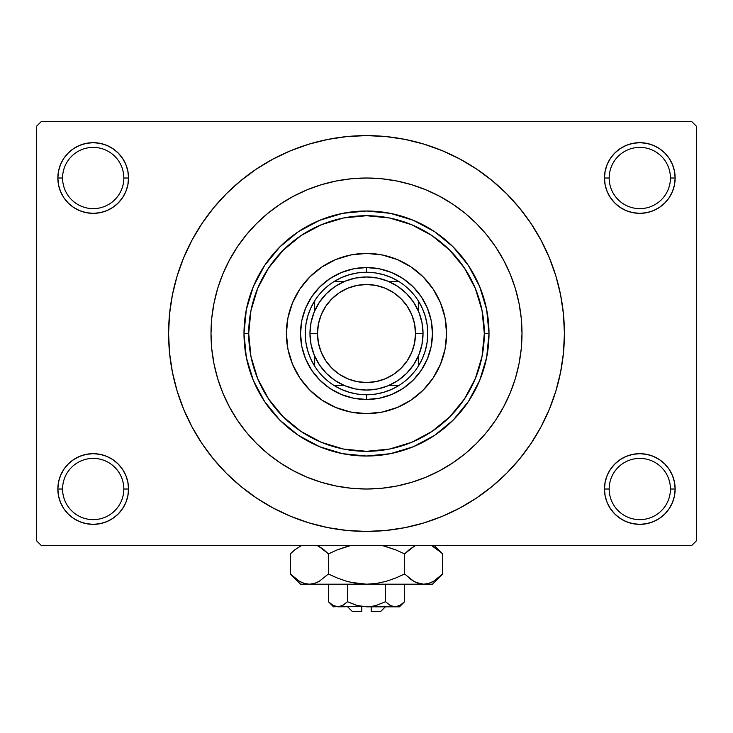 <?xml version="1.0" encoding="UTF-8"?>
<svg xmlns="http://www.w3.org/2000/svg" width="733" height="733" viewBox="0 0 733 733"><rect width="100%" height="100%" fill="white"/><g stroke="black" fill="none" stroke-linecap="round" stroke-linejoin="round"><path stroke-width="1.1" d="M605.146 482.122L604.459 489.012L609.178 489.012A30.63 30.63 0 0 0 639.808 519.642A30.63 30.63 0 0 0 670.429 489.012A30.63 30.63 0 0 0 639.808 458.391A30.63 30.63 0 0 0 609.178 489.012L604.459 489.012A35.34 35.34 0 0 1 639.808 453.672A35.34 35.34 0 0 1 675.148 489.012L670.429 489.012A30.63 30.63 0 0 1 639.808 519.642A30.63 30.63 0 0 1 609.178 489.012A30.63 30.63 0 0 1 639.808 458.391A30.63 30.63 0 0 1 670.429 489.012L675.148 489.012L674.47 482.122L672.454 475.488L669.192 469.386L664.794 464.026L659.434 459.628L653.332 456.366L646.698 454.35L639.808 453.672L632.909 454.35L626.284 456.366L620.173 459.628L614.813 464.026L610.415 469.386L607.153 475.488L605.146 482.122L604.459 489.012L605.146 495.911L607.153 502.536L610.415 508.647L614.813 514.007L620.173 518.405L626.284 521.667L632.909 523.674L639.808 524.361L646.698 523.674L653.332 521.667L659.434 518.405L664.794 514.007L669.192 508.647L672.454 502.536L674.47 495.911L675.148 489.012L674.47 482.122L672.454 475.488M58.53 482.122L57.852 489.012L62.571 489.012A30.63 30.63 0 0 0 93.192 519.642A30.63 30.63 0 0 0 123.822 489.012A30.63 30.63 0 0 0 93.192 458.391A30.63 30.63 0 0 0 62.571 489.012L57.852 489.012A35.34 35.34 0 0 1 93.192 453.672A35.34 35.34 0 0 1 128.541 489.012L123.822 489.012A30.63 30.63 0 0 1 93.192 519.642A30.63 30.63 0 0 1 62.571 489.012A30.63 30.63 0 0 1 93.192 458.391A30.63 30.63 0 0 1 123.822 489.012L128.541 489.012L127.854 482.122L125.847 475.488L122.585 469.386L118.187 464.026L112.827 459.628L106.716 456.366L100.091 454.35L93.192 453.672L86.302 454.35L79.668 456.366L73.566 459.628L68.206 464.026L63.808 469.386L60.546 475.488L58.53 482.122L57.852 489.012L58.53 495.911L60.546 502.536L63.808 508.647L68.206 514.007L73.566 518.405L79.668 521.667L86.302 523.674L93.192 524.361L100.091 523.674L106.716 521.667L112.827 518.405L118.187 514.007L122.585 508.647L125.847 502.536L127.854 495.911L128.541 489.012L127.854 482.122M79.668 145.363L73.566 148.625L68.206 153.023L63.808 158.383L60.546 164.494L58.53 171.119L57.852 178.018L62.571 178.018A30.63 30.63 0 0 0 93.192 208.639A30.63 30.63 0 0 0 123.822 178.018A30.63 30.63 0 0 0 93.192 147.388A30.63 30.63 0 0 0 62.571 178.018L57.852 178.018A35.34 35.34 0 0 1 93.192 142.669A35.34 35.34 0 0 1 128.541 178.018L123.822 178.018A30.63 30.63 0 0 1 93.192 208.639A30.63 30.63 0 0 1 62.571 178.018A30.63 30.63 0 0 1 93.192 147.388A30.63 30.63 0 0 1 123.822 178.018L128.541 178.018L127.854 171.119L125.847 164.494L122.585 158.383L118.187 153.023L112.827 148.625L106.716 145.363L100.091 143.356L93.192 142.669L86.302 143.356L79.668 145.363L73.566 148.625L68.206 153.023L63.808 158.383L60.546 164.494L58.53 171.119L57.852 178.018L58.53 184.908L60.546 191.542L63.808 197.644L68.206 203.004L73.566 207.402L79.668 210.664L86.302 212.68L93.192 213.358L100.091 212.68L106.716 210.664L112.827 207.402L118.187 203.004L122.585 197.644L125.847 191.542L127.854 184.908L128.541 178.018L127.854 171.119L125.847 164.494L122.585 158.383L118.187 153.023M626.284 145.363L620.173 148.625L614.813 153.023L610.415 158.383L607.153 164.494L605.146 171.119L604.459 178.018L609.178 178.018A30.63 30.63 0 0 0 639.808 208.639A30.63 30.63 0 0 0 670.429 178.018A30.63 30.63 0 0 0 639.808 147.388A30.63 30.63 0 0 0 609.178 178.018L604.459 178.018A35.34 35.34 0 0 1 639.808 142.669A35.34 35.34 0 0 1 675.148 178.018L670.429 178.018A30.63 30.63 0 0 1 639.808 208.639A30.63 30.63 0 0 1 609.178 178.018A30.63 30.63 0 0 1 639.808 147.388A30.63 30.63 0 0 1 670.429 178.018L675.148 178.018L674.47 171.119L672.454 164.494L669.192 158.383L664.794 153.023L659.434 148.625L653.332 145.363L646.698 143.356L639.808 142.669L632.909 143.356L626.284 145.363L620.173 148.625L614.813 153.023L610.415 158.383L607.153 164.494L605.146 171.119L604.459 178.018L605.146 184.908L607.153 191.542L610.415 197.644L614.813 203.004L620.173 207.402L626.284 210.664L632.909 212.68L639.808 213.358L646.698 212.68L653.332 210.664L659.434 207.402L664.794 203.004L669.192 197.644L672.454 191.542L674.47 184.908L675.148 178.018L674.47 171.119L672.454 164.494M259.253 499.851L273.207 508.051L290.763 516.362L309.051 522.904L327.889 527.623L347.103 530.472L366.5 531.425L385.897 530.472L405.111 527.623L423.949 522.904L442.237 516.362L459.793 508.051L476.45 498.074L492.054 486.501L506.448 473.463L519.486 459.069L531.058 443.465L541.036 426.808L549.347 409.252L555.889 390.964L560.608 372.126L563.457 352.912L564.41 333.515A197.91 197.91 0 0 1 366.5 531.425A197.91 197.91 0 0 1 168.59 333.515A197.91 197.91 0 0 1 366.5 135.605A197.91 197.91 0 0 1 564.41 333.515L563.457 314.118L560.608 294.904L555.889 276.066L549.347 257.778L541.036 240.222L531.058 223.565L519.486 207.961L506.448 193.567L492.054 180.529L476.45 168.957L459.793 158.979L442.237 150.668L423.949 144.126L405.111 139.407L385.897 136.558L366.5 135.605L353.553 136.026M366.5 489.012L381.737 488.27L396.837 486.025L411.644 482.323L426.01 477.183L439.8 470.65L452.893 462.807L465.153 453.718L476.459 443.474L486.703 432.168L495.792 419.908L503.635 406.815L510.168 393.025L515.308 378.659L519.01 363.852L521.255 348.752L521.997 333.515L521.255 318.278L519.01 303.178L515.308 288.371L510.168 274.005L503.635 260.215L495.792 247.122L486.703 234.862L476.459 223.556L465.153 213.312L452.893 204.223L439.8 196.38L426.01 189.847L411.644 184.707L396.837 181.005L381.737 178.76L366.5 178.018L351.263 178.76L336.163 181.005L321.356 184.707L306.99 189.847L293.2 196.38L280.107 204.223L267.847 213.312L256.541 223.556L246.297 234.862L237.208 247.122L229.365 260.215L222.832 274.005L217.692 288.371L213.99 303.178L211.745 318.278L211.003 333.515A155.497 155.497 0 0 1 366.5 178.018A155.497 155.497 0 0 1 521.997 333.515A155.497 155.497 0 0 1 366.5 489.012A155.497 155.497 0 0 1 211.003 333.515L211.745 348.752L213.99 363.852L217.692 378.659L222.832 393.025L229.365 406.815L237.208 419.908L246.297 432.168L256.541 443.474L267.847 453.718L280.107 462.807L293.2 470.65L306.99 477.183L321.356 482.323L336.163 486.025L351.263 488.27L366.5 489.012L351.263 488.27L336.163 486.025L321.356 482.323L306.99 477.183L293.2 470.65L280.107 462.807L267.847 453.718L256.541 443.474L246.297 432.168L237.208 419.908L229.365 406.815L222.832 393.025L217.692 378.659L213.99 363.852L211.745 348.752L211.003 333.515A155.497 155.497 0 0 1 366.5 178.018A155.497 155.497 0 0 1 521.997 333.515A155.497 155.497 0 0 1 366.5 489.012A155.497 155.497 0 0 1 211.003 333.515L211.745 318.278L213.99 303.178L217.692 288.371L222.832 274.005L229.365 260.215L237.208 247.122L246.297 234.862L256.541 223.556L267.847 213.312L280.107 204.223L293.2 196.38L306.99 189.847L321.356 184.707L336.163 181.005L351.263 178.76L366.5 178.018L381.737 178.76L396.837 181.005L411.644 184.707L426.01 189.847L439.8 196.38L452.893 204.223L465.153 213.312L476.459 223.556L486.703 234.862L495.792 247.122L503.635 260.215L510.168 274.005L515.308 288.371L519.01 303.178L521.255 318.278L521.997 333.515L521.255 348.752L519.01 363.852L515.308 378.659L510.168 393.025L503.635 406.815L495.792 419.908L486.703 432.168L476.459 443.474L465.153 453.718L452.893 462.807L439.8 470.65L426.01 477.183L411.644 482.323L396.837 486.025L381.737 488.27L366.527 489.012M691.64 545.563L41.36 545.563L36.65 540.853L36.65 126.177L41.36 121.467L691.64 121.467L41.36 121.467L36.65 126.177L36.65 540.853L41.36 545.563L691.64 545.563L696.35 540.853L696.35 126.177L696.35 540.853L691.64 545.563M691.64 121.467L696.35 126.177L691.64 121.467M366.5 135.605L347.103 136.558L327.889 139.407L309.051 144.126L290.763 150.668L273.207 158.979L256.55 168.957L240.946 180.529L226.552 193.567L213.514 207.961L201.942 223.565L191.964 240.222L183.653 257.778L177.111 276.066L172.392 294.904L169.543 314.118L168.59 333.515L169.543 352.912L172.392 372.126L177.111 390.964L183.653 409.252L191.964 426.808L201.942 443.465L213.514 459.069L226.552 473.463L240.946 486.501L256.55 498.074L273.207 508.051M366.5 531.425L379.447 531.004M462.642 506.503L476.349 498.138M473.747 167.179L459.793 158.979M270.358 160.527L256.651 168.892M669.192 158.383L664.794 153.023M674.47 184.908L675.148 178.018A35.34 35.34 0 0 1 639.808 213.358A35.34 35.34 0 0 1 604.459 178.018L605.146 184.908M620.173 207.402L626.284 210.664M632.909 212.68L639.808 213.358L646.698 212.68M659.434 207.402L664.794 203.004L669.192 197.644L672.454 191.542M112.827 148.625L106.716 145.363M127.854 184.908L128.541 178.018A35.34 35.34 0 0 1 93.192 213.358A35.34 35.34 0 0 1 57.852 178.018L58.53 184.908L60.546 191.542M63.808 197.644L68.206 203.004L73.566 207.402M86.302 212.68L93.192 213.358L100.091 212.68M106.716 210.664L112.827 207.402M112.827 459.628L106.716 456.366M100.091 454.35L93.192 453.672L86.302 454.35M73.566 459.628L68.206 464.026L63.808 469.386L60.546 475.488M106.716 521.667L112.827 518.405L118.187 514.007L122.585 508.647L125.847 502.536L127.854 495.911L128.541 489.012A35.34 35.34 0 0 1 93.192 524.361A35.34 35.34 0 0 1 57.852 489.012L58.53 495.911L60.546 502.536M63.808 508.647L68.206 514.007M669.192 469.386L664.794 464.026L659.434 459.628M646.698 454.35L639.808 453.672L632.909 454.35M626.284 456.366L620.173 459.628M653.332 521.667L659.434 518.405L664.794 514.007L669.192 508.647L672.454 502.536L674.47 495.911L675.148 489.012A35.34 35.34 0 0 1 639.808 524.361A35.34 35.34 0 0 1 604.459 489.012L605.146 495.911L607.153 502.536L610.415 508.647L614.813 514.007M620.173 518.405L626.284 521.667M531.058 223.565L519.486 207.961M201.942 443.465L213.514 459.069M286.392 333.561A80.108 80.108 0 0 0 287.922 349.11M287.941 349.174A80.108 80.108 0 0 0 292.485 364.145M292.504 364.191A80.108 80.108 0 0 0 299.879 378.008L292.494 364.173L287.932 349.146L286.392 333.515L287.932 317.884L292.494 302.857L299.898 289.013L309.857 276.872L321.998 266.913L335.842 259.509L350.869 254.947L366.5 253.407L382.131 254.947L397.158 259.509L411.002 266.913L423.143 276.872L433.102 289.013L440.506 302.857L445.068 317.884L446.608 333.515A80.108 80.108 0 0 1 366.5 413.623A80.108 80.108 0 0 1 286.392 333.515A80.108 80.108 0 0 1 366.5 253.407A80.108 80.108 0 0 1 446.608 333.515L445.068 349.146L440.506 364.173L433.102 378.017A80.108 80.108 0 0 0 440.496 364.191M299.907 378.036A80.108 80.108 0 0 0 321.979 400.108M397.176 407.511A80.108 80.108 0 0 0 410.993 400.136L397.158 407.521L382.131 412.083L366.5 413.623L350.869 412.083L335.842 407.521L321.998 400.117A80.108 80.108 0 0 0 335.824 407.511M335.87 407.53A80.108 80.108 0 0 0 350.841 412.074M350.905 412.093A80.108 80.108 0 0 0 366.454 413.623M366.546 413.623A80.108 80.108 0 0 0 382.095 412.093M382.159 412.074A80.108 80.108 0 0 0 397.13 407.53M411.021 400.108A80.108 80.108 0 0 0 433.093 378.036M440.515 364.145A80.108 80.108 0 0 0 445.059 349.174M445.078 349.11A80.108 80.108 0 0 0 446.608 333.561M243.988 333.515L248.698 333.515A117.802 117.802 0 0 1 366.5 215.713A117.802 117.802 0 0 1 484.302 333.515L489.012 333.515A122.512 122.512 0 0 0 366.5 211.003A122.512 122.512 0 0 0 243.988 333.515A122.512 122.512 0 0 1 366.5 211.003A122.512 122.512 0 0 1 489.012 333.515L486.666 357.42L479.694 380.4L468.369 401.583L453.131 420.146L434.568 435.384L413.385 446.709L390.405 453.681L366.5 456.027L342.595 453.681L319.615 446.709L298.432 435.384L279.869 420.146L264.631 401.583L253.306 380.4L246.334 357.42L243.988 333.515L246.334 309.61L253.306 286.63L264.631 265.447L279.869 246.884L298.432 231.646L319.615 220.321L342.595 213.349L366.5 211.003L390.405 213.349L413.385 220.321L434.568 231.646L453.131 246.884L468.369 265.447L479.694 286.63L486.666 309.61L489.012 333.515A122.512 122.512 0 0 1 366.5 456.027A122.512 122.512 0 0 1 243.988 333.515A122.512 122.512 0 0 0 366.5 456.027A122.512 122.512 0 0 0 489.012 333.515L484.302 333.515L482.039 310.535L475.332 288.435L464.447 268.067L449.796 250.219L431.948 235.568L411.579 224.683L389.48 217.976L366.5 215.713L343.52 217.976L321.421 224.683L301.052 235.568L283.204 250.219L268.553 268.067L257.668 288.435L250.961 310.535L248.698 333.515L250.961 356.495L257.668 378.594L268.553 398.963L283.204 416.811L301.052 431.462L321.421 442.347L343.52 449.054L366.5 451.317L389.48 449.054L411.579 442.347L431.948 431.462L449.796 416.811L464.447 398.963L475.332 378.594L482.039 356.495L484.302 333.515A117.802 117.802 0 0 1 366.5 451.317A117.802 117.802 0 0 1 248.698 333.515L243.988 333.515M433.102 378.017L423.143 390.158L411.002 400.117M321.998 400.117L309.857 390.158L299.898 378.017M432.47 333.515L431.206 346.388L427.449 358.758L421.356 370.165L413.146 380.161L403.15 388.371L391.743 394.464L379.373 398.221L366.5 399.485L353.627 398.221L341.257 394.464L329.85 388.371L319.854 380.161L311.644 370.165L305.551 358.758L301.794 346.388L300.53 333.515L301.794 320.642L305.551 308.272L311.644 296.865L319.854 286.869L329.85 278.659L341.257 272.566L353.627 268.809L366.5 267.545L379.373 268.809L391.743 272.566L403.15 278.659L413.146 286.869L421.356 296.865L427.449 308.272L431.206 320.642L432.47 333.515M446.608 333.469A80.108 80.108 0 0 0 445.078 317.92M445.059 317.856A80.108 80.108 0 0 0 440.515 302.885M440.496 302.839A80.108 80.108 0 0 0 433.121 289.022M433.093 288.994A80.108 80.108 0 0 0 411.021 266.922M410.993 266.894A80.108 80.108 0 0 0 397.176 259.519M397.13 259.5A80.108 80.108 0 0 0 382.159 254.956M382.095 254.937A80.108 80.108 0 0 0 366.546 253.407M366.454 253.407A80.108 80.108 0 0 0 350.905 254.937M350.841 254.956A80.108 80.108 0 0 0 335.87 259.5M335.824 259.519A80.108 80.108 0 0 0 322.007 266.894M321.979 266.922A80.108 80.108 0 0 0 299.907 288.994M299.879 289.022A80.108 80.108 0 0 0 292.504 302.839M292.485 302.885A80.108 80.108 0 0 0 287.941 317.856M287.922 317.92A80.108 80.108 0 0 0 286.392 333.469M314.668 366.161A61.26 61.26 0 0 1 314.668 300.869L310.609 308.446L307.649 316.528L305.844 324.939L305.24 333.515L305.844 342.091L307.649 350.502L310.609 358.584L314.668 366.161A61.26 61.26 0 0 0 333.854 385.347L341.431 389.406L349.513 392.366L357.924 394.171L366.5 394.775A61.26 61.26 0 0 1 333.854 385.347L343.905 385.347L333.854 385.347A61.26 61.26 0 0 1 314.668 366.161L314.668 356.11L314.668 366.161M366.5 399.485L366.5 394.775L375.076 394.171L383.487 392.366L391.569 389.406L399.146 385.347A61.26 61.26 0 0 1 366.5 394.775L366.5 399.485A65.97 65.97 0 0 1 300.53 333.515A65.97 65.97 0 0 1 366.5 267.545A65.97 65.97 0 0 0 300.53 333.515A65.97 65.97 0 0 0 366.5 399.485A65.97 65.97 0 0 0 432.47 333.515A65.97 65.97 0 0 0 366.5 267.545A65.97 65.97 0 0 1 432.47 333.515A65.97 65.97 0 0 1 366.5 399.485M366.5 272.255L366.5 267.545L366.5 272.255L357.924 272.859L349.513 274.664L341.431 277.624L333.854 281.683A61.26 61.26 0 0 1 399.146 281.683L391.569 277.624L383.487 274.664L375.076 272.859L366.5 272.255M418.332 366.161L422.391 358.584L425.351 350.502L427.156 342.091L427.76 333.515L427.156 324.939L425.351 316.528L422.391 308.446L418.332 300.869A61.26 61.26 0 0 1 418.332 366.161L418.332 356.11L418.332 366.161A61.26 61.26 0 0 1 399.146 385.347A61.26 61.26 0 0 0 418.332 366.161M399.146 281.683L389.095 281.683L399.146 281.683A61.26 61.26 0 0 1 418.332 300.869A61.26 61.26 0 0 0 399.146 281.683M343.905 281.683L333.854 281.683A61.26 61.26 0 0 0 314.668 300.869L314.668 310.92L314.668 300.869A61.26 61.26 0 0 1 333.854 281.683L343.905 281.683M389.095 385.347L399.146 385.347L389.095 385.347M418.332 310.92L418.332 300.869L418.332 310.92M337.913 284.725L334.871 286.64M319.625 301.886L317.71 304.928M317.71 362.102L319.625 365.144M334.871 380.39L337.913 382.305M395.087 382.305L398.129 380.39M413.375 365.144L415.29 362.102M415.29 304.928L413.375 301.886M398.129 286.64L395.087 284.725M423.042 333.515L415.51 333.515A49.01 49.01 0 0 1 366.5 382.525A49.01 49.01 0 0 1 317.49 333.515L309.958 333.515A56.542 56.542 0 0 0 366.5 390.057A56.542 56.542 0 0 0 423.042 333.515A56.542 56.542 0 0 1 366.5 390.057A56.542 56.542 0 0 1 309.958 333.515A56.542 56.542 0 0 1 366.5 276.973A56.542 56.542 0 0 1 423.042 333.515L421.961 344.547L418.745 355.157L413.513 364.933L406.485 373.5L397.918 380.528L388.142 385.76L377.532 388.976L366.5 390.057L355.468 388.976L344.858 385.76L335.082 380.528L326.515 373.5L319.487 364.933L314.255 355.157L311.039 344.547L309.958 333.515L311.039 322.483L314.255 311.873L319.487 302.097L326.515 293.53L335.082 286.502L344.858 281.27L355.468 278.054L366.5 276.973L377.532 278.054L388.142 281.27L397.918 286.502L406.485 293.53L413.513 302.097L418.745 311.873L421.961 322.483L423.042 333.515A56.542 56.542 0 0 0 366.5 276.973A56.542 56.542 0 0 0 309.958 333.515L317.49 333.515L318.434 323.959L321.228 314.759L325.754 306.284L331.847 298.862L339.269 292.769L347.744 288.243L356.944 285.449L366.5 284.505L376.056 285.449L385.256 288.243L393.731 292.769L401.153 298.862L407.246 306.284L411.772 314.759L414.566 323.959L415.51 333.515L414.566 343.071L411.772 352.271L407.246 360.746L401.153 368.168L393.731 374.261L385.256 378.787L376.056 381.581L366.5 382.525L356.944 381.581L347.744 378.787L339.269 374.261L331.847 368.168L325.754 360.746L321.228 352.271L318.434 343.071L317.49 333.515A49.01 49.01 0 0 1 366.5 284.505A49.01 49.01 0 0 1 415.51 333.515L423.042 333.515M413.513 364.933L406.485 373.5L397.918 380.528M335.082 380.528L326.515 373.5L319.487 364.933M319.487 302.097L326.515 293.53L335.082 286.502M397.918 286.502L406.485 293.53L413.513 302.097M380.638 611.533L371.21 611.533L380.638 611.533L385.347 606.823M371.21 606.823L371.21 611.533L371.21 606.823M347.433 601.738L356.687 605.394L347.46 601.72L347.46 584.201L347.46 601.72L342.852 605.385L337.931 606.823L333.048 605.403L328.411 601.72L328.411 584.201L328.411 601.72L332.947 605.348M342.32 605.669L347.46 601.72L356.687 605.394L361.543 606.448L356.696 605.394L347.46 601.72L342.852 605.385L340.433 606.438L333.515 606.823L340.414 606.448M342.824 605.403L341.89 605.889L342.824 605.403M371.475 606.448L376.313 605.394L385.54 601.72L390.148 605.385L385.54 601.72L376.313 605.394L371.475 606.448L366.5 606.823L356.696 605.394L366.5 606.823L395.069 606.823L390.176 605.403L385.54 601.72L390.167 605.394L385.54 601.72L385.54 584.201L385.54 601.72L376.313 605.394L371.475 606.448L337.931 606.823L340.396 606.457L337.931 606.823L333.048 605.403L335.43 606.438M403.599 602.663L404.589 601.72L404.589 584.201L404.589 601.72L399.989 605.385L397.57 606.438L395.069 606.823L391.11 605.889M392.558 606.438L391.285 605.962M441.22 575.414L442.677 573.994L442.677 553.882L442.677 573.994L433.469 581.324L428.64 583.45L423.628 584.201L432.47 584.201L300.53 584.201L309.372 584.201L304.442 583.468L299.586 581.361L290.323 573.994L290.323 553.882L294.858 549.777L301.428 545.563L294.858 549.777L290.323 553.882L290.323 573.994L291.267 574.919M317.307 545.563L323.867 549.768L328.411 553.882L328.411 573.994L319.212 581.324L314.375 583.45L309.372 584.201L314.338 583.459M416.124 582.515L423.628 584.201L428.64 583.45L423.628 584.201L432.47 584.201L442.677 573.994L433.469 581.324L428.64 583.45L423.628 584.201L418.708 583.468L413.852 581.361L404.589 573.994L404.589 553.882L404.589 573.994L395.508 578.108L386.126 581.342L376.45 583.459L366.5 584.201L423.628 584.201L418.708 583.468L413.852 581.361L404.589 573.994L395.508 578.108L386.117 581.351L376.45 583.459L366.5 584.201L356.623 583.468L346.911 581.351L337.492 578.108L328.411 573.994L337.492 578.108L346.892 581.351L356.586 583.459L346.911 581.351L337.455 578.09L346.874 581.342L337.455 578.09L328.411 573.994L319.212 581.324L314.375 583.45L309.372 584.201L304.36 583.45L299.586 581.361L290.323 573.994L300.53 584.201M316.803 582.543L319.185 581.342M319.212 581.324L328.411 573.994L328.411 553.882L337.455 549.787L328.411 553.882L319.176 546.534L322.96 549.054M319.185 546.534L328.411 553.882L337.492 549.777L350.621 545.563M304.442 583.468L309.372 584.201L314.292 583.468L309.372 584.201L366.5 584.201L376.414 583.459L366.5 584.201L350.695 582.332M384.184 546.003L395.545 549.787L404.589 553.882L395.508 549.777L382.379 545.563L395.545 549.787L382.379 545.563L395.545 549.787L404.589 553.882L413.815 546.534M414.851 545.975L409.124 549.777L413.788 546.552M404.589 573.994L413.824 581.342L410.031 578.813M431.572 545.563L441.697 552.92M431.545 582.332L433.414 581.361L431.545 582.332M415.959 582.442L418.662 583.459M395.545 578.09L386.108 581.351L376.45 583.459M317.178 582.378L319.148 581.361L317.178 582.378M291.661 575.295L294.712 577.98M404.589 553.882L409.124 549.777L404.589 553.882M433.414 546.516L442.677 553.882L434.357 545.563M441.348 552.59L438.142 549.777M337.455 549.787L328.411 553.882L323.876 549.768M346.92 546.525L337.492 549.777L346.874 546.534M291.679 552.572L290.323 553.882M399.485 606.823L404.589 601.72L399.989 605.385L395.069 606.823L399.485 606.823L335.467 606.457M358.73 605.916L361.525 606.448M361.79 611.533L352.362 611.533L361.79 611.533L361.79 606.823L361.79 611.533M341.688 605.98L340.433 606.438M347.46 601.72L357.328 605.568M404.589 601.72L399.989 605.385M328.411 553.882L319.212 546.552M346.911 581.351L356.55 583.459M409.124 578.099L413.788 581.324M415.822 582.378L413.815 581.342M356.623 583.468L366.5 584.201L376.377 583.468M301.455 582.332L299.586 581.361M348.807 581.874L346.92 581.361M437.784 549.493L438.865 550.373M397.57 606.438L392.586 606.448M333.515 606.823L328.411 601.72M352.362 611.533L347.653 606.823"/></g></svg>
